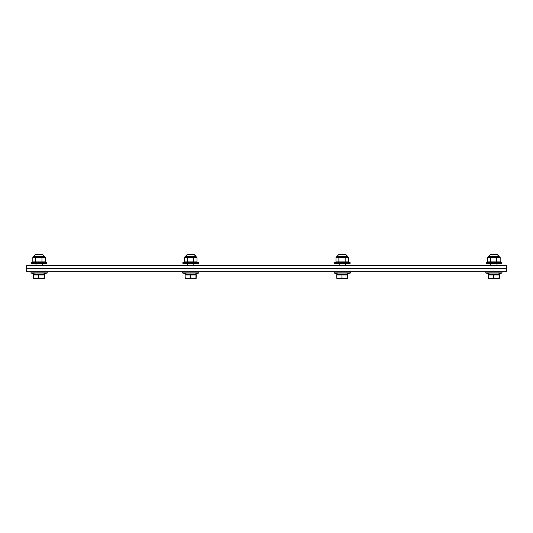 <?xml version="1.0" encoding="UTF-8"?>
<svg xmlns="http://www.w3.org/2000/svg" width="533" height="533" viewBox="0 0 533 533"><rect width="100%" height="100%" fill="white"/><g stroke="black" fill="none" stroke-linecap="round" stroke-linejoin="round"><path stroke-width="0.8" d="M506.35 268.659L506.35 271.777L26.65 271.777L26.65 268.659L506.35 268.659L506.35 265.547L26.65 265.547L26.65 268.659L506.35 268.659M33.652 278.379L33.492 277.893L36.137 278.379L33.652 278.379L33.492 274.941L44.725 274.941L44.559 278.379L36.137 278.379L38.776 277.893L41.587 278.379L44.392 277.893L44.559 278.379L44.725 277.893M38.776 274.941L38.776 277.893M44.392 274.941L44.392 277.893M33.652 274.941L33.652 274.315L44.565 274.315L44.565 274.941M34.865 263.702L46.897 263.702L46.897 262.409L31.32 262.409L31.32 263.702L34.865 263.702M31.014 273.023L47.21 273.023L47.21 272.09L31.014 272.09L31.014 273.023L35.684 274.315M33.686 262.409L32.826 261.903L45.392 261.903L44.532 262.409M32.826 261.903L32.826 257.459L35.678 257.459L35.678 261.903M33.686 256.953L44.532 256.953L42.687 254.621L35.538 254.621L42.687 254.621L44.532 256.466L33.692 256.466L32.826 257.459M41.967 261.903L41.967 257.459L35.678 257.459M44.532 256.953L45.392 257.459L41.967 257.459M44.532 256.466L42.687 254.621L44.532 256.466L42.687 254.621L44.532 256.466L42.687 254.621L35.538 254.621L33.692 256.466M45.392 261.903L45.392 257.459M185.244 278.379L185.084 277.893L187.729 278.379L185.244 278.379L185.084 274.941L196.317 274.941L196.151 278.379L187.729 278.379L190.368 277.893L193.179 278.379L195.984 277.893L196.151 278.379L196.317 277.893M190.368 274.941L190.368 277.893M195.984 274.941L195.984 277.893M185.244 274.941L185.244 274.315L196.157 274.315L196.157 274.941M186.457 263.702L198.489 263.702L198.489 262.409L182.919 262.409L182.919 263.702L186.457 263.702M182.606 273.023L198.802 273.023L198.802 272.09L182.606 272.09L182.606 273.023L187.276 274.315L182.606 273.023M185.277 262.409L184.418 261.903L196.99 261.903L196.124 262.409M184.418 261.903L184.418 257.459L187.276 257.459L187.276 261.903M185.277 256.953L196.124 256.953L194.279 254.621L196.124 256.466L185.284 256.466L184.418 257.459M193.559 261.903L193.559 257.459L187.276 257.459M196.124 256.953L196.99 257.459L193.559 257.459M194.279 254.621L187.13 254.621L185.284 256.466L187.13 254.621M192.58 254.621L187.263 254.621L192.58 254.621M196.99 261.903L196.99 257.459M336.829 278.379L336.683 277.893L339.321 278.379L336.843 278.379L336.683 274.941L347.916 274.941L347.749 278.379L339.321 278.379L341.966 277.893L344.771 278.379L347.583 277.893L347.749 278.379L347.916 277.893M341.966 274.941L341.966 277.893M347.583 274.941L347.583 277.893M336.843 274.941L336.843 274.315L347.756 274.315L347.756 274.941M338.055 263.702L350.081 263.702L350.081 262.409L334.511 262.409L334.511 263.702L338.055 263.702M334.198 273.023L350.394 273.023L350.394 272.09L334.198 272.09L334.198 273.023L338.868 274.315M336.876 262.409L336.01 261.903L348.582 261.903L347.723 262.409M336.01 261.903L336.01 257.459L338.868 257.459L338.868 261.903M336.876 256.953L347.723 256.953L345.877 254.621L347.716 256.466L336.876 256.466L336.01 257.459M345.151 261.903L345.151 257.459L338.868 257.459M347.723 256.953L348.582 257.459L345.151 257.459M347.716 256.466L345.877 254.621L347.716 256.466L345.877 254.621L347.716 256.466L345.877 254.621L338.721 254.621L336.876 256.466M338.855 254.621L345.737 254.621M348.582 261.903L348.582 257.459M488.435 278.379L488.275 277.893L490.913 278.379L488.435 278.379L488.275 274.941L499.508 274.941L499.341 278.379L490.913 278.379L493.558 277.893L496.363 278.379L499.174 277.893L499.341 278.379L499.508 277.893M493.558 274.941L493.558 277.893M499.174 274.941L499.174 277.893M488.435 274.941L488.435 274.315L499.348 274.315L499.348 274.941M489.647 263.702L501.68 263.702L501.68 262.409L486.103 262.409L486.103 263.702L489.647 263.702M485.79 273.023L501.986 273.023L501.986 272.09L485.79 272.09L485.79 273.023L490.467 274.315M488.468 262.409L487.608 261.903L500.174 261.903L499.314 262.409M487.608 261.903L487.608 257.459L490.46 257.459L490.46 261.903M488.468 256.953L499.314 256.953L497.329 254.621L499.314 256.466L488.475 256.466L487.608 257.459M496.743 261.903L496.743 257.459L490.46 257.459M499.314 256.953L500.174 257.459L496.743 257.459M499.314 256.466L497.469 254.621L499.314 256.466L497.469 254.621L490.453 254.621M500.174 261.903L500.174 257.459M42.227 265.547L42.227 263.702M35.997 265.547L35.997 263.702M42.533 274.315L47.21 273.023M31.634 271.777L31.014 272.09M46.584 271.777L47.21 272.09M193.819 265.547L193.819 263.702M187.589 265.547L187.589 263.702M194.132 274.315L198.802 273.023L194.132 274.315M183.225 271.777L182.606 272.09M198.176 271.777L198.802 272.09M345.411 265.547L345.411 263.702M339.181 265.547L339.181 263.702M345.724 274.315L350.394 273.023M334.824 271.777L334.198 272.09M349.775 271.777L350.394 272.09M497.003 265.547L497.003 263.702M490.773 265.547L490.773 263.702M497.316 274.315L501.986 273.023M486.416 271.777L485.79 272.09M501.366 271.777L501.986 272.09M488.475 256.466L490.313 254.621"/></g></svg>
